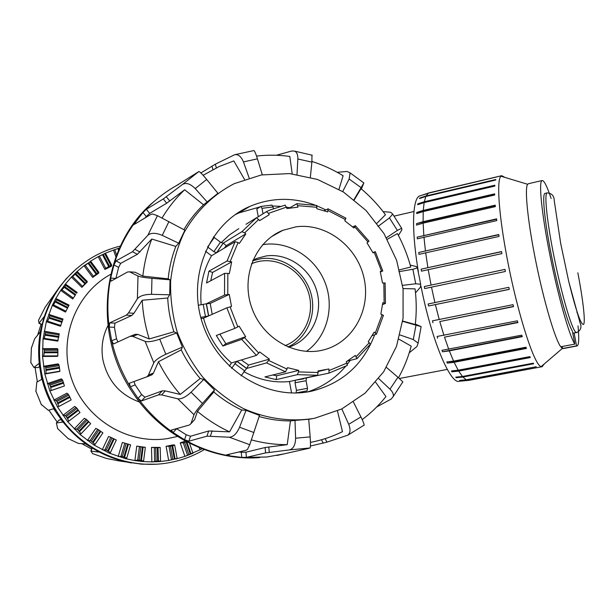<?xml version="1.0" encoding="UTF-8"?>
<svg xmlns="http://www.w3.org/2000/svg" width="615" height="615" viewBox="0 0 615 615"><rect width="100%" height="100%" fill="white"/><g stroke="black" fill="none" stroke-linecap="round" stroke-linejoin="round"><path stroke-width="0.92" d="M251.535 263.727L252.811 263.212C273.552 255.025 299.005 267.571 307.415 289.542C316.133 311.39 305.909 337.727 285.099 345.668M110.631 274.367C75.468 293.401 57.733 339.626 71.809 379.501C85.577 419.476 128.343 445.029 167.88 438.526L177.474 436.442M139.505 402.056C119.733 394.784 107.533 380.67 102.89 359.714C100.868 347.66 102.544 336.29 107.94 325.604M298.544 371.914L297.337 374.658L276.243 379.624L264.927 376.926L285.568 371.814L287.482 367.67L298.713 370.399L298.544 371.914L318.116 372.506L317.932 370.991L328.917 368.969L329.01 373.113L295.607 380.155L317.471 375.25L318.116 372.506M298.713 370.399L276.689 375.765L276.243 379.624M272.683 375.004L276.689 375.765M268.655 360.444L266.587 362.888L246.7 368.423L236.967 361.282L256.432 355.393L259.691 351.964L269.378 359.129L268.655 360.444L287.105 369.138M269.378 359.129L248.552 365.064L246.7 368.423M241.349 359.952L248.552 365.064M244.486 337.581L241.71 339.38L222.853 346.014L216.311 335.513L234.869 328.372L239.135 326.173L245.654 336.682L244.486 337.581L258.792 353.156M245.654 336.682L225.851 343.708L222.853 346.014M219.855 334.145L225.851 343.708M230.087 306.893L226.889 307.815L208.685 315.887L206.432 303.733L224.521 295.085L229.257 294.416L231.524 306.554L230.087 306.893L237.844 326.88M229.257 294.416L210.215 303.441L212.19 314.334M206.432 303.733L210.215 303.441M227.85 273.406L224.606 273.36L206.555 282.977L208.946 271.161L227.066 261.014L231.663 261.898L229.326 273.69L227.85 273.406L227.773 294.524M231.663 261.898L212.59 272.422L210.753 280.74M208.946 271.161L212.59 272.422M238.043 242.602L235.107 241.68L216.711 252.65L223.276 243.079L241.918 231.686L244.655 232.885L245.808 233.9L239.32 243.44L238.043 242.602L230.233 261.398M245.808 233.9L226.22 245.646L224.329 248.106M223.276 243.079L226.22 245.646M256.724 217.71L266.449 211.66L268.486 213.39L269.201 214.75L259.676 220.601L256.47 217.779L246 224.291M289.358 208.078L296.861 203.696L297.968 207.155L286.959 208.531L285.222 205.118L270.054 209.953L266.449 211.66M324.151 210.691L328.064 208.823L327.657 211.906L316.84 208.739L316.441 205.379M352.61 226.835L355.432 225.713L353.917 227.996L344.846 220.846L345.753 218.071M372.921 252.588L375.311 251.635L373.082 252.896L367.001 242.856L368.931 241.088M385.128 283.069L382.507 283.008L380.262 271.499L382.768 270.961L380.385 271.968M383.376 315.587L380.862 314.081L382.791 302.741L385.436 303.418L382.576 304.64M370.13 344.515L370.384 344.169L368.239 341.702L374.128 332.146L376.495 334.13L372.198 335.636M347.098 365.533L346.952 363.081L346.253 361.743L355.324 355.432L356.877 358.683L347.267 361.136M243.832 371.637C258.423 379.801 273.621 383.099 289.427 381.538L295.438 380.193L295.023 382.776L296.461 390.387L296.046 392.947L307.077 390.856L307.508 388.303L306.07 380.723L306.385 378.194M238.82 228.634L229.48 234.899L221.162 242.625M207.532 246.899L213.882 251.696L216.565 252.742L211.506 255.755C203.058 270.6 199.614 286.951 201.182 304.825M200.751 317.394L208.539 315.956L203.542 318.17C208.362 336.098 217.672 351.027 231.463 362.942L236.806 361.328L231.617 368.308M306.578 377.695L306.685 378.102M241.08 375.873L246.546 368.47L236.806 361.328M208.539 315.956L206.286 303.802L198.291 305.263M203.542 318.17L201.067 318.562M216.565 252.742L223.13 243.171L220.447 242.141L213.413 236.89M211.506 255.755L205.487 251.212M273.375 208.577L273.068 206.947L271.815 205.126M258.277 216.749L256.816 209.015L260.752 206.486L261.99 208.316L263.028 213.789M229.341 366.179L231.463 362.942M295.93 393L307.077 390.856M291.587 392.993L289.427 381.538M296.099 226.812L282.854 230.31C255.671 241.088 240.911 275.912 251.412 306.747C261.598 337.689 294.57 357.169 322.99 350.043C352.787 342.986 371.229 309.706 364.042 278.149C357.254 246.523 326.342 222.715 296.099 226.812M306.416 351.411C327.072 336.874 334.844 307.108 324.981 282.339C315.249 257.524 289.165 241.003 264.066 244.447L262.728 244.647M288.535 347.206C310.198 340.764 323.029 315.849 317.209 292.755C311.651 269.608 288.596 252.711 266.241 255.94L256.993 258.354L252.911 260.222M287.997 346.975C307.446 338.204 317.317 313.811 310.606 292.302C304.079 270.738 282.101 255.656 260.929 258.707L252.688 260.768M409.267 352.772L416.955 346.499L418.123 343.139L413.28 339.557L400.004 334.952M402.671 321.345L421.129 326.619L415.34 324.113M378.017 226.443L389.433 217.91L392.724 214.097L390.625 212.267L383.107 211.606M398.412 235.422L401.826 229.949L401.649 228.257L397.367 230.425L386.443 237.721M376.749 406.922L391.225 399.02L393.262 396.452C393.731 394.207 392.631 391.778 389.964 389.149L378.74 378.602M386.451 367.432L397.959 377.272L402.833 381.869L402.641 382.23M342.693 191.542L349.136 179.011L350.096 172.876L347.029 171.47L337.228 172.3M361.382 188.951L363.849 182.955L354.032 199.606M310.429 446.029L326.949 442.147L347.882 435.143C350.412 432.922 350.681 429.301 348.705 424.288L341.817 408.929M353.294 401.803L360.928 416.924C363.073 421.252 364.142 423.989 364.134 425.126L363.796 425.396M297.007 174.445L297.837 158.985C297.944 154.903 296.914 152.297 294.754 151.152L291.925 150.959L276.366 155.257M311.951 155.134L311.89 162.114L310.352 177.251M176.666 185.453L198.853 171.539C199.752 171.585 202.358 174.222 206.686 179.449L217.918 193.302L207.155 201.966L195.209 188.582C190.343 183.739 186.114 182.363 182.501 184.446L163.275 198.953L146.378 209.308L142.988 212.513L133.563 224.821L150.767 214.497L152.497 213.959L157.448 215.688L184.907 230.21L178.681 243.209L162.252 235.368C155.741 232.67 150.952 232.631 147.892 235.253L132.502 251.735L116.012 260.921L113.929 264.957L110.677 278.08L111.008 281.155L127.551 271.999L129.65 271.845L138.006 276.035C140.235 276.927 144.886 277.696 151.959 278.341L170.04 279.802L169.694 294.808L151.551 294.324C144.448 294.416 139.728 295.892 137.391 298.752L128.497 312.95L126.336 315.149L109.754 322.86L109.201 327.057L111.661 340.741C115.412 357.107 121.632 372.475 130.319 386.843L138.06 398.382C148.023 411.812 159.708 423.205 173.123 432.56L184.554 439.748C198.676 447.682 213.459 453.024 228.895 455.776L241.741 457.414L246.384 457.376L265.572 452.917L289.319 449.926C293.347 448.919 295.438 445.014 295.607 438.211L294.992 420.422L308.715 419.261L310.16 436.896C310.644 443.607 310.583 447.305 309.983 447.981L306.8 448.819M249.121 177.896L243.448 161.929C241.165 156.448 238.205 154.058 234.561 154.757L215.311 164.205L200.882 172.953M253.772 150.575L253.934 150.56C254.687 151.006 255.855 153.758 257.447 158.831L262.305 174.775M176.497 428.632L186.222 434.774L184.554 439.748L188.843 441.201L206.955 436.173L229.341 437.227C233.346 436.973 236.76 433.644 239.581 427.233L246.008 410.336L259.476 415.402L249.744 444.699L247.445 449.511L245.839 450.349L226.589 454.839L228.895 455.776L229.418 454.178M134.008 381.546L135.139 384.867L141.635 394.569L138.06 398.382L141.365 401.011L158.547 394.845L161.614 394.899L177.812 398.827C181.463 399.235 185.884 397.036 191.065 392.224L203.811 379.401L214.458 389.971L202.435 403.44C197.784 408.76 194.978 412.527 194.002 414.733L190.958 423.658L189.358 425.026L171.224 430.116L173.123 432.56L176.62 428.724M169.694 294.808L167.703 298.021L142.211 300.243L133.97 313.281L131.787 315.472L114.99 323.152L114.444 327.349L116.519 338.842L111.661 340.741L113.552 343.954L130.165 336.313L132.74 336.374L145.14 341.371C148.154 342.201 153.02 341.471 159.739 339.188L176.69 332.946L182.401 347.098L165.827 354.263C159.393 357.246 155.38 360.09 153.796 362.796L148.399 375.119L147.177 376.695L129.365 383.237L130.319 386.843L135.139 384.867M238.774 451.994L241.303 452.24L241.741 457.414L266.787 457.007L284.13 453.847M178.665 184.392L176.766 185.399M176.682 185.476L176.013 185.845C163.69 192.833 152.681 201.72 142.988 212.513L146.285 216.588L145.094 217.964M136.253 223.376L134.831 222.607C125.568 235.307 118.603 249.421 113.929 264.957L118.61 267.417L115.889 278.449L110.677 278.08C107.517 294.147 107.025 310.467 109.201 327.057L114.444 327.349M116.519 338.842L117.919 341.94M130.465 336.19L135.208 334.337L137.798 334.391L149.253 338.95L173.899 331.808L176.69 332.946M141.635 394.569L144.932 397.198L162.252 390.871L165.335 390.902L180.256 394.453L200.167 378.494L203.811 379.401M133.593 272.13L135.092 272.237L142.849 276.097L168.156 278.849L170.04 279.802M186.222 434.774L190.512 436.235L208.677 430.984L229.549 431.853L241.741 410.028L246.008 410.336M241.303 452.24L245.946 452.21L265.103 447.52L287.228 444.645L290.441 420.929L294.992 420.422M310.467 442.385L311.521 442.177C322.36 439.994 332.684 436.496 342.47 431.676L337.466 410.989M362.212 419.584C371.099 412.926 379.009 405.254 385.951 396.56L375.68 382.338M376.949 223.23L385.482 214.735C378.31 205.056 370.161 196.354 361.02 188.644L354.309 199.821M398.512 377.748C404.001 367.778 408.237 357.238 411.212 346.137L398.858 339.142M402.717 321.038L415.294 324.536C416.609 312.689 416.532 300.804 415.071 288.873L403.033 288.573M314.888 418.177L341.748 408.967L365.087 393.146L383.645 371.829L396.506 346.353L403.071 318.224L403.079 289.019L396.613 260.314L384.037 233.639L366.002 210.445L343.439 192.018L317.509 179.449L289.611 173.591L261.314 174.952L234.3 183.647C213.428 194.394 195.954 211.337 183.954 232.87C177.02 247.937 172.577 263.973 170.632 280.986C170.201 298.229 172.408 315.272 177.235 332.115C183.516 348.49 192.041 363.503 202.804 377.156C214.658 389.733 227.934 400.081 242.641 408.183C265.334 418.561 289.673 422.044 313.004 418.538L314.888 418.177M207.155 201.966L203.519 204.787C195.893 212.037 189.343 220.331 183.885 229.656M178.681 243.209L175.821 246.431C171.839 256.747 169.286 267.556 168.156 278.849M167.703 298.021C168.302 309.491 170.37 320.753 173.899 331.808M182.401 347.098L181.194 349.881C186.322 360.29 192.649 369.83 200.167 378.494M214.458 389.971L213.774 391.986C222.415 399.335 231.732 405.346 241.741 410.028M259.107 416.54C269.493 419.491 279.933 420.96 290.441 420.929M308.722 419.33L310.237 419.053M350.212 360.436L347.39 364.195M345.569 366.409C335.306 378.402 322.683 386.904 307.7 391.901M235.122 214.689L238.912 212.913L260.176 206.855M272.799 205.987L280.125 206.34M286.613 207.178L289.85 207.785M374.596 334.975C363.165 364.68 342.271 383.383 311.913 391.102C268.394 401.003 218.271 371.199 202.696 323.905C186.668 276.75 209.015 223.66 249.99 206.317C271.369 197.461 293.094 197.061 315.157 205.118M316.933 205.802L325.689 209.838M251.481 439.91C263.351 443.131 275.266 444.707 287.228 444.645M213.774 391.986L197.453 411.389L194.609 419.638L193.541 420.821M197.453 411.389C207.409 419.699 218.102 426.518 229.549 431.853M181.194 349.881L158.455 361.728L153.435 373.067L152.189 374.643L150.444 375.358M158.455 361.728C164.389 373.613 171.654 384.521 180.256 394.453M142.211 300.243C142.918 313.373 145.271 326.281 149.253 338.95M175.821 246.431L151.79 239.035L137.376 254.318L120.686 263.374L118.61 267.417M151.79 239.035C147.231 250.835 144.248 263.189 142.849 276.097M203.519 204.787L184.677 189.766L166.703 203.219L149.668 213.374L146.285 216.588M184.677 189.766C175.967 198.007 168.433 207.401 162.083 217.956M244.524 179.411L233.808 160.93L219.171 166.527L203.135 175.29M292.202 173.83L289.811 156.433C278.733 154.888 267.648 154.772 256.555 156.072M338.988 189.297L343.116 175.721C333.253 169.686 322.867 164.928 311.951 161.453M399.504 269.847L410.774 266.995C407.599 255.363 403.156 244.232 397.444 233.592L387.304 239.266M154.396 201.205C102.167 243.701 90.828 332.646 132.963 393.031C161.684 436.435 212.452 461.342 259.776 457.598M398.889 271.684L412.873 269.27L417.439 267.925L416.455 266.603L410.236 265.057M415.509 292.848L420.491 287.105L420.683 284.261L415.725 283.784L402.617 285.345M105.742 268.248L111.661 265.011L111.53 266.172L104.911 269.424L105.742 268.248L99.376 256.186L98.169 256.663L105.449 253.242L111.646 264.98M93.426 276.304L98.807 272.199L98.731 273.114L92.696 277.419L93.426 276.304L85.224 265.257L84.009 265.726L90.812 261.406L85.224 265.257M82.51 286.313L87.222 281.424L87.161 282.093L81.864 287.351L82.51 286.313L72.639 276.573L71.417 277.05L76.744 271.799L77.598 271.907L72.639 276.573M75.676 294.516L72.716 298.998L75.676 294.516L64.767 286.651L61.977 289.896L60.747 290.372L65.182 284.276L66.205 284.545L64.767 286.651M48.647 314.365L50 314.795L49.039 318.178L47.586 321.191L46.34 321.676L52.298 305.378L65.513 312.066L69.065 305.125L56.903 298.928L53.543 304.894L52.298 305.378L55.727 298.582L69.065 305.125M45.687 331.685L44.303 338.365L43.042 338.857L46.34 321.676L60.47 326.234L63.007 319.016L49.992 314.795M58.802 406.507L71.156 399.919L68.865 395.114L66.95 393.17L53.843 400.111L56.096 400.465L56.918 401.457L58.802 406.507L57.533 407.015L49.861 391.002L64.398 385.989L62.853 380.762L61.369 378.863L47.309 383.614L49.392 384.037L50.568 386.681L51.13 390.502L49.861 391.002L44.818 373.997L59.463 371.529L59.916 371.176L59.171 365.664L58.11 363.88L43.457 366.309L45.356 366.778L45.81 367.885L46.079 373.497L44.818 373.997L42.52 356.454L57.387 356.362L57.825 355.877L57.833 349.112L57.257 348.628L42.404 348.682L44.111 349.166L44.372 350.281L43.788 355.962L42.52 356.454L43.042 338.857L57.725 341.125L59.225 333.807L44.157 331.216L59.225 333.799L45.679 331.677M68.88 421.075L79.996 412.604L77.036 408.337L74.692 406.423L62.891 415.371L65.298 415.617L66.289 416.501L68.88 421.075L67.612 421.582L57.533 407.015M81.072 433.813L90.674 423.689L87.161 420.068L84.401 418.254L74.2 428.963L76.737 429.086L77.867 429.839L81.072 433.813L79.812 434.328L67.612 421.582M95.048 444.407L102.897 432.906L98.938 430.016L95.786 428.363L87.438 440.54L90.09 440.517L91.335 441.116L95.048 444.407L93.795 444.922L79.812 434.328M110.416 452.579L116.327 440.017L110.792 437.327L108.547 436.496L102.244 449.803L106.31 450.049L110.416 452.579L109.163 453.094L93.795 444.922M126.744 458.144L130.603 444.86L122.331 442.454L118.211 456.538L122.385 456.43L126.744 458.144L125.498 458.659L109.163 453.094M142.411 447.12L136.768 446.106L145.348 447.336L142.411 447.12L140.72 460.327L143.595 460.996L142.357 461.511L134.9 460.597L137.699 460.058L140.72 460.327M157.317 447.782L151.482 447.389L160.169 447.413L157.317 447.782L157.671 461.004L160.538 461.096L159.308 461.611L151.859 461.903L157.671 461.004M172.016 446.036L166.088 446.29L173.338 444.845L174.691 445.114L172.016 446.036L174.368 458.959L177.128 458.483L168.671 460.474L174.368 458.959M186.653 441.755L183.278 442.854L180.233 442.885L185.323 441.04M105.434 253.257L99.376 256.186M119.51 248.014L113.521 250.044L115.881 256.855M189.497 443.223L192.972 453.263L184.907 456.392L202.197 448.835M175.913 458.998L184.907 456.392L180.233 442.885M174.691 445.114L177.128 458.483M192.679 453.393L191.765 453.778M200.167 449.788L198.991 447.559M104.804 253.434L113.521 250.044M104.911 269.424L98.169 256.663L90.074 261.444M92.696 277.419L84.009 265.726L76.744 271.799M81.864 287.351L71.417 277.05L65.182 284.276M72.716 298.998L60.747 290.372L55.727 298.582M136.768 446.106L134.9 460.597L125.498 458.659M151.482 447.389L151.859 461.903L142.357 461.511M166.088 446.29L168.671 460.474L159.308 461.611M160.169 447.413L160.538 461.096M145.348 447.336L143.595 460.996M64.398 385.989L51.13 390.502M59.916 371.176L46.079 373.497M57.825 355.877L43.788 355.962M58.171 340.518L44.303 338.365M60.939 325.496L47.586 321.191M66.028 311.213L53.543 304.894M116.589 254.987L114.713 249.575M73.285 298.044L61.977 289.896M92.542 453.609L91.074 451.156L99.046 452.094L85.493 443.853L78.505 443.461L67.988 438.51M156.687 464.21L141.519 464.156L119.072 460.927L106.334 458.421M35.916 391.363L36.808 382.153L41.712 379.355L39.552 366.071C37.969 353.548 38.445 341.171 40.974 328.948L44.142 316.702L39.106 323.067L38.484 320.377M45.08 307.339L59.678 286.821M57.718 428.701L56.365 422.989L62.699 422.09L61.362 419.799L53.651 408.767L48.262 410.282L41.205 404.378M39.552 366.071L38.914 363.511L33.917 367.486L30.804 362.443M31.342 348.251L34.686 338.75L40.121 332.054L40.974 328.948M43.55 318.939C47.247 307.085 52.721 296.246 59.978 286.421L66.374 278.595L76.091 269.086M131.487 462.934C119.456 460.873 107.979 456.86 97.078 450.895M88.26 445.491C77.928 438.457 68.965 429.893 61.362 419.799M55.465 411.12C48.862 400.319 44.157 388.749 41.366 376.403M39.598 366.409L38.138 367.609L34.156 367.501M37.761 334.698L41.059 324.297M37.361 381.83L35.07 367.539M59.048 420.145L61.246 419.638M57.203 422.067L48.831 410.12M91.612 449.004L81.749 443.646M204.28 449.619C191.327 457.276 177.251 461.988 162.053 463.748C127.466 467.554 90.728 453.278 66.804 425.611C42.389 395.161 34.363 361.12 42.727 323.475C50.922 294.147 67.665 271.999 92.965 257.039C101.644 252.073 110.792 248.414 120.409 246.054M417.708 267.671L418.4 271.945M421.037 286.336C431.453 339.987 450.472 384.975 459.42 381.246L468.299 380.393M428.878 192.91L420.137 195.808C412.75 196.977 411.174 226.374 417.616 267.079M422.321 195.116L428.617 193.025L497.435 176.789L428.294 193.218L423.143 194.924M419.745 198.022L426.103 195.931L495.798 179.519L495.652 180.034L425.857 196.454L419.484 198.545L419.745 198.022L424.488 196.9M417.862 203.819L424.288 201.751L494.852 185.23L494.791 186.084L424.127 202.604L417.693 204.68L417.862 203.819L494.814 185.822M416.778 212.421L423.266 210.399L494.652 193.848L494.683 195.024L423.205 211.575L416.701 213.597L416.778 212.421L494.668 194.371M416.54 223.637L423.097 221.684L495.236 205.164L495.359 206.632L423.135 223.145L416.57 225.098L416.54 223.637L495.275 205.618M417.201 237.136L496.605 218.863L496.812 220.585L417.331 238.835L417.201 237.136L496.651 219.224M418.746 252.488L498.734 234.515L499.026 236.429L418.976 254.372L418.746 252.488L498.773 234.769M421.137 269.162L501.548 251.566L501.909 253.595L421.467 271.161L421.137 269.162L501.571 251.704M424.296 286.544L504.953 269.385L505.384 271.469L424.711 288.589L424.296 286.544L504.961 269.416M428.601 305.993L428.117 303.987L508.836 287.313L509.312 289.365L428.601 305.993L509.289 289.273M432.975 322.729L432.445 320.838L513.041 304.671L513.54 306.616L439.787 321.56L513.487 306.408M437.68 338.173L437.119 336.459L517.399 320.807L517.907 322.568L444.491 337.143L517.822 322.268M442.531 351.788L441.962 350.312L521.758 335.144L522.258 336.666L449.327 350.873L442.531 351.788L522.127 336.274M447.343 363.111L446.79 361.92L453.57 361.105L525.956 347.214L526.425 348.444L454.116 362.296L447.343 363.111L526.248 347.982M451.956 371.814L451.441 370.945L458.183 370.207L529.853 356.631L530.276 357.546L458.69 371.083L451.956 371.814L530.038 357.038M456.222 377.695L455.753 377.156L462.449 376.48L533.313 363.181L533.682 363.749L462.911 377.018L456.222 377.695L533.343 363.227M469.022 380.316L459.597 380.454L466.239 379.809L462.911 377.018M462.449 376.48L458.69 371.083M458.183 370.207L454.116 362.296M453.57 361.105L449.327 350.873M448.766 349.389L444.491 337.143M443.938 335.421L439.787 321.56M439.256 319.662L435.397 304.679M434.913 302.672L431.484 287.128M431.069 285.083L428.194 269.562M427.863 267.556L425.657 252.634M425.419 250.751L423.958 236.983M423.82 235.284L423.135 223.145M423.097 221.684L423.205 211.575M423.266 210.399L424.127 202.604M424.288 201.751L425.857 196.454M426.103 195.931L428.294 193.218M428.617 193.025L429.508 192.726M460.012 380.647L462.611 380.162M466.239 379.809L536.257 366.74L466.639 380.001M574.848 344.093L572.373 331.062C567.66 323.605 558.243 290.026 551.409 255.479C544.544 220.908 541.93 193.963 544.99 193.387L547.135 192.895C544.006 193.418 547.05 222.522 554.399 258.592C561.718 294.647 571.335 327.626 575.486 331.931L576.678 332.6L574.102 332.976L576.555 345.868L562.587 348.521L560.734 346.783L574.848 344.093C569.444 336.282 558.189 296.676 549.925 255.148C541.615 213.574 538.463 181.187 542.107 180.533C544.06 180.31 547.058 186.291 551.117 198.476M574.102 332.976L572.788 333.23M562.202 346.499L562.587 348.521L563.163 348.582L577.078 345.945C578.899 345.215 579.207 338.534 578.008 325.896M576.555 345.868L577.078 345.945M560.734 346.783C555.099 339.272 544.091 302.234 535.942 262.052C527.762 221.861 524.403 188.298 527.647 184.277L528.446 183.708M544.229 363.995L542.138 366.694L541.208 366.594C534.166 366.086 515.985 308.546 505.907 251.673C498.465 210.83 496.728 179.864 500.933 176.205L501.732 175.682L504.953 177.428M577.846 272.822C582.912 299.113 585.511 321.176 583.673 324.305C581.175 325.796 576.186 311.498 568.714 281.401L560.688 243.448L554.253 200.713C554.177 195.885 551.801 193.279 547.135 192.895M303.672 378.84L295.438 380.193M356.869 358.691L357.953 357.776M329.002 373.113L347.114 365.533M297.337 374.658L317.471 375.25M266.587 362.888L285.568 371.814M241.71 339.38L256.432 355.393M226.889 307.815L234.869 328.372M224.606 273.36L224.521 295.085M235.107 241.68L227.066 261.014M256.47 217.779L241.918 231.686M346.952 363.081L329.302 370.445M369.331 342.655L356.185 356.646M382.169 314.542L375.319 332.93M383.837 282.908L384.129 302.995M374.243 252.258L381.554 271.2M354.74 226.912L368.054 242.041M328.01 210.53L345.507 219.632M297.791 205.671L317.002 207.293M268.486 213.39L286.582 207.071M244.655 232.885L258.792 219.347M234.722 363.565L244.447 370.691M203.227 304.51L205.479 316.64M220.447 242.141L213.882 251.696M207.662 246.999L214.251 237.444M261.99 208.316L273.068 206.947M295.023 382.776L306.07 380.723M307.508 388.303L296.461 390.387M413.28 339.557L415.978 325.235M397.367 230.425L389.433 217.91M389.964 389.149L397.959 377.272M361.005 187.583L349.136 179.011M348.705 424.288L360.928 416.924M311.89 162.114L297.837 158.985M295.607 438.211L310.16 436.896M257.447 158.831L243.448 161.929M239.581 427.233L253.926 432.545M206.686 179.449L195.209 188.582M191.065 392.224L202.435 403.44M168.933 221.577L162.252 235.368M151.959 278.341L151.551 294.324M159.739 339.188L165.827 354.263M289.319 449.926L309.983 447.981M229.341 437.227L249.744 444.699M198.853 171.539L182.501 184.446M177.812 398.827L194.002 414.733M157.448 215.688L147.892 235.253M138.006 276.035L137.391 298.752M145.14 341.371L153.796 362.796M137.798 334.391L132.74 336.374M144.932 397.198L141.365 401.011M162.252 390.871L158.547 394.845M135.092 272.237L129.65 271.845M190.512 436.235L188.843 441.201M165.335 390.902L161.614 394.899M208.677 430.984L206.955 436.173M245.946 452.21L246.384 457.376M212.152 430.784L210.422 435.997M265.103 447.52L265.572 452.917M268.793 446.936L269.262 452.356M321.468 439.771L323.229 443.161M325.135 438.664L326.949 442.147M194.609 419.638L190.958 423.658M153.435 373.067L148.399 375.119M151.613 374.935L146.808 376.895M133.97 313.281L128.497 312.95M114.99 323.152L109.754 322.86M131.787 315.472L126.336 315.149M140.005 252.012L135.123 249.413M120.686 263.374L116.012 260.921M137.376 254.318L132.502 251.735M169.771 201.043L166.334 196.762M149.668 213.374L146.378 209.308M166.703 203.219L163.275 198.953M216.372 167.841L215.311 164.205M212.936 169.579L211.914 166.088M415.725 283.784L412.873 269.27M184.669 442.523L188.928 454.831M183.278 442.854L187.59 455.323M170.463 446.336L172.815 459.267M169.04 446.482L171.424 459.582M155.726 447.82L156.079 461.058M154.296 447.782L154.649 461.188M140.827 446.913L139.121 460.12M139.421 446.675L137.699 460.058M126.137 443.592L122.385 456.43M124.791 443.177L120.994 456.184M112.045 437.918L106.31 450.049M110.792 437.327L104.973 449.627M98.938 430.016L91.335 441.116M97.793 429.27L90.09 440.517M87.161 420.068L77.867 429.839M86.154 419.192L76.737 429.086M77.036 408.337L66.289 416.501M76.199 407.345L65.298 415.617M68.865 395.114L56.918 401.457M68.196 394.046L56.096 400.465M62.853 380.762L50.03 385.098M62.376 379.647L49.392 384.037M59.171 365.664L45.81 367.885M58.894 364.534L45.356 366.778M57.918 350.227L44.372 350.281M57.833 349.112L44.111 349.166M59.117 334.86L45.741 332.769M62.722 319.985L49.853 315.818M63.007 319.008L49.976 314.78M67.496 308.2L55.412 302.065M75.176 295.223L64.229 287.32M77.213 292.479L66.197 284.522M76.621 293.224L65.728 285.352M85.37 283.123L75.86 273.729M84.778 283.746L75.23 274.313M87.215 281.409L77.613 271.922M96.709 273.529L88.798 262.866M96.032 274.052L88.091 263.351M109.37 265.941L103.228 254.31M108.624 266.357L102.459 254.679M119.049 249.044L118.764 248.229M118.549 250.197L117.957 248.483M110.785 265.257L104.65 253.626M98 272.614L90.098 261.959M86.507 282.008L77.006 272.614M67.881 307.431L55.842 301.319M68.619 305.986L56.588 299.874M62.223 321.545L49.354 317.378M58.871 336.49L45.487 334.399M57.933 351.88L44.388 351.941M59.447 367.301L46.094 369.53M63.383 382.338L50.568 386.681M69.633 396.59L57.702 402.933M78.036 409.667L67.289 417.839M88.345 421.221L79.058 430.992M100.276 430.961L92.688 442.062M113.514 438.633L107.786 450.764M127.682 444.061L123.938 456.891M186.137 441.977L190.396 454.285M90.797 261.421L98.784 272.184L90.82 261.421M61.961 322.352L49.039 318.178M58.74 337.328L45.302 335.237M57.925 352.718L44.326 352.787M59.57 368.124L46.163 370.368M63.629 383.122L50.761 387.488M69.995 397.313L58.01 403.686M78.489 410.313L67.704 418.515M88.891 421.775L79.573 431.584M100.898 431.407L93.28 442.554M114.182 438.956L108.432 451.141M128.381 444.261L124.63 457.145M143.126 447.197L141.427 460.451M158.017 447.728L158.378 461.004M172.692 445.867L175.052 458.828M186.822 441.839L191.042 454.039M106.48 458.467L92.473 453.578M38.453 320.446L45.149 307.223M68.419 438.872L57.502 428.463M41.451 404.878L35.739 390.825M30.811 362.75L31.403 347.698M38.138 367.609L34.248 367.439M41.989 324.512L39.106 323.067M41.935 324.735L38.937 323.244M59.348 419.837L56.665 422.628M91.996 447.92L90.851 451.149M92.181 448.035L91.074 451.156M576.916 311.459L577.078 312.858M252.811 263.212L251.474 263.904M413.957 211.514L394.123 216.119M447.282 369.4L399.381 378.509M303.718 378.832L302.918 379.001M347.329 365.402L329.01 373.113M370.384 344.169L356.877 358.683M383.46 315.241L376.495 334.13M385.105 282.9L385.436 303.418M375.311 251.635L382.768 270.961M355.432 225.713L369.008 241.195M328.064 208.823L345.999 218.233M296.861 203.696L316.725 205.441M285.222 205.118L270.054 209.953M325.619 369.769L318.001 371.529M272.007 205.072L260.945 206.432M271.438 236.698L282.854 230.31M252.757 260.591L256.993 258.354M418.131 343.139L421.129 326.619M392.724 214.097L401.649 228.257M393.269 396.452L402.848 381.877M350.096 172.869L363.857 182.955M347.89 435.151L364.134 425.126M294.754 151.152L312.228 155.218M234.561 154.749L253.934 150.552M309.091 448.274L276.819 455.477M313.004 418.538L309.445 419.199M249.99 206.317L238.912 212.913M311.521 442.177L310.467 442.431M147.177 376.695L152.189 374.643M417.439 267.925L420.683 284.261M77.206 292.494L66.197 284.537M111.63 264.98L105.434 253.242M87.207 281.424L77.605 271.93M528.308 183.747L542.107 180.533M501.732 175.682L429.209 192.795M542.138 366.694L468.93 380.339M527.647 184.277L500.933 176.205M562.356 348.421L541.208 366.594M560.696 243.448L568.714 281.401L580.053 322.775C581.921 327.149 580.798 330.424 576.678 332.6"/></g></svg>
